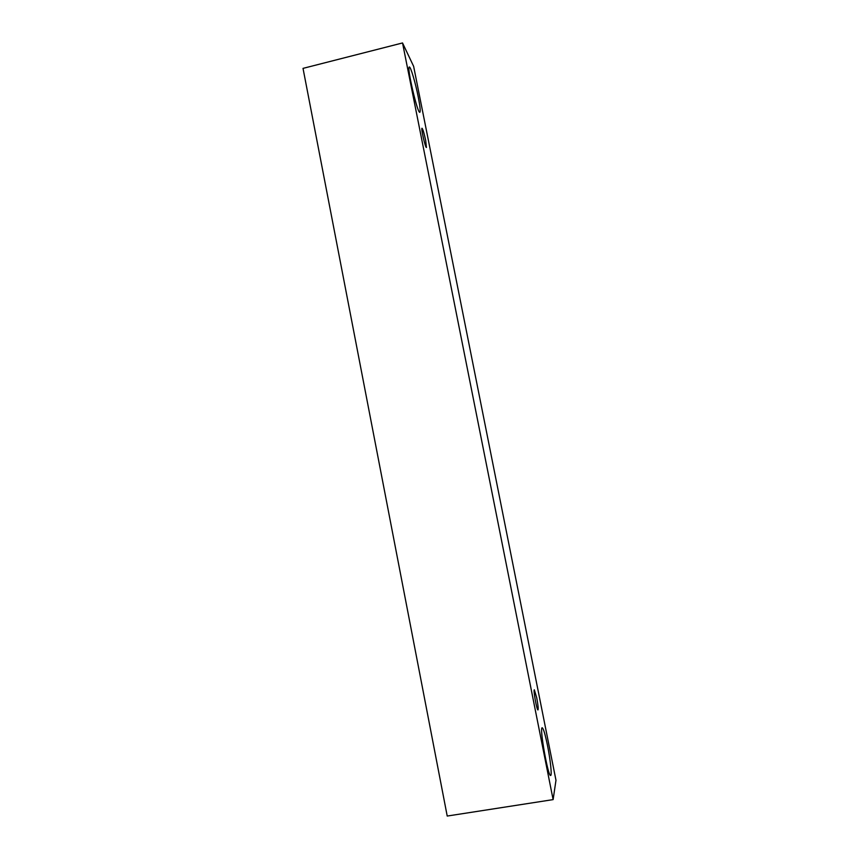 <?xml version="1.0" encoding="UTF-8"?>
<svg xmlns="http://www.w3.org/2000/svg" width="859" height="859" viewBox="0 0 859 859"><rect width="100%" height="100%" fill="white"/><g stroke="black" fill="none" stroke-linecap="round" stroke-linejoin="round"><path stroke-width="1.29" d="M536.735 697.83C538.045 704.842 538.453 708.879 537.981 709.931C536.875 710.629 533.052 689.466 534.341 689.809L536.735 697.83M303.023 68.376L447.217 816.05L553.121 799.611L555.977 780.262L413.641 66.358L402.538 42.95L303.023 68.376M547.559 745.795C550.404 759.85 552.09 775.613 550.651 775.473C548.074 777.116 539.194 726.714 542.201 727.766C543.436 728.432 545.229 734.434 547.559 745.795M418.236 96.927C420.072 106.376 420.62 111.498 419.858 112.293C417.667 114.322 406.511 66.497 409.324 67.002C410.57 66.25 415.509 82.969 418.236 96.927M425.72 140.586L426.429 147.49C425.452 148.274 420.803 128.012 422.016 128.227C422.929 129.215 424.163 133.338 425.72 140.586M402.538 42.95L553.121 799.611"/></g></svg>
